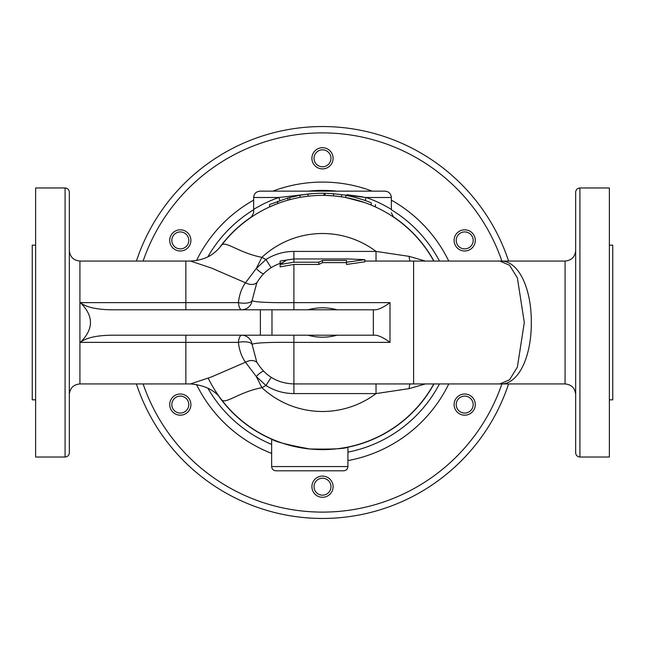 <?xml version="1.0" encoding="UTF-8"?>
<svg xmlns="http://www.w3.org/2000/svg" width="645" height="645" viewBox="0 0 645 645"><rect width="100%" height="100%" fill="white"/><g stroke="black" fill="none" stroke-linecap="round" stroke-linejoin="round"><path stroke-width="0.97" d="M575.671 394.53C575.05 388.097 571.518 384.565 565.085 383.936L565.085 261.064L499.891 261.064L509.574 265.248L517.387 277.922L524.304 322.5L517.387 367.086L509.582 379.752L499.891 383.936C518 385.299 531.512 357.661 531.311 322.5C531.512 287.339 518 259.701 499.891 261.064L413.598 261.064L413.598 383.936L293.902 383.936L293.902 342.374L389.999 342.374C384.46 338.278 379.752 335.892 375.882 335.215L373.278 335.223M260.387 335.215L111.19 335.215C96.234 335.481 85.954 337.867 80.343 342.374C93.823 329.127 93.823 315.873 80.343 302.626C85.954 307.133 96.234 309.519 111.19 309.785L260.387 309.785L260.387 335.215L373.35 335.215L373.35 309.785L271.988 309.785L373.35 309.785M293.902 309.785L293.902 302.626C268.618 302.868 254.678 302.199 252.058 300.618A10.594 10.554 -90 0 1 241.601 309.785A10.594 3.394 90 0 1 238.392 302.626L80.343 302.626M375.793 309.785L375.882 309.785C379.752 309.108 384.46 306.722 389.999 302.626L389.999 342.374M307.971 309.785C317.654 307.149 327.346 307.149 337.029 309.785M282.188 262.765L280.736 263.152C270.215 266.748 262.217 273.383 256.742 283.058L252.058 300.618A10.594 3.878 5.9 0 1 238.392 302.626C239.335 294.572 241.706 287.952 245.503 282.784L211.504 268.07L190.509 261.064L185.849 261.064L185.849 309.785M257.363 281.97A10.594 7.506 32.8 0 1 245.503 282.784L256.283 268.481A10.594 2.919 -131.4 0 0 263.587 273.827M346.526 262.62L322.5 262.62L318.832 264.45L293.902 264.45L280.132 266.893L280.132 264.523L293.902 262.209L318.832 262.209L322.5 260.451L346.526 260.451L346.526 262.209L364.868 259.661L348.356 258.943L293.902 258.943L293.902 251.413C283.824 251.477 274.52 254.17 265.982 259.492L256.283 268.481L261.91 257.331C238.384 252.872 225.024 239.884 221.316 245.56A127.113 127.113 0 0 1 251.316 217.188L253.646 212.794L253.646 209.399L253.646 212.794M337.029 335.215C327.346 337.851 317.654 337.851 307.971 335.215M185.849 261.064L79.916 261.064L79.916 383.936L185.849 383.936L185.849 342.374L238.392 342.374A10.594 3.394 90 0 1 241.601 335.215A10.594 10.554 -90 0 1 252.058 344.382C254.67 342.801 268.618 342.132 293.902 342.374L293.902 335.215M257.363 363.03A10.594 7.506 147.2 0 0 245.503 362.216C241.698 357.016 239.327 350.404 238.392 342.374A10.594 3.878 174.1 0 1 252.058 344.382L256.742 361.934C265.127 376.035 277.511 383.364 293.902 383.936L293.902 393.587L376.027 393.587L409.172 388.629A10.594 4.281 83.1 0 1 410.01 383.936M364.868 259.661L364.868 261.806L346.526 264.45L346.526 262.209M263.587 371.173A10.594 2.919 -48.6 0 0 256.283 376.519L245.503 362.216L211.504 376.93L190.501 383.936L185.849 383.936M280.132 264.523L286.243 260.33L280.736 260.935L293.902 258.943L293.902 262.209M322.5 260.451L322.5 262.62M318.832 262.209L318.832 264.45M280.132 261.136L280.132 263.362M307.036 194.193C301.578 194.927 301.578 194.927 307.036 194.193A129.234 129.234 0 0 1 323.983 193.274L325.04 193.29L325.04 195.411L323.983 195.395A127.113 127.113 0 0 1 345.809 197.539L345.809 195.387C340.35 194.459 340.35 194.459 345.809 195.387C340.35 194.459 340.35 194.459 345.809 195.387A129.234 129.234 0 0 1 371.23 202.804C376.64 205.102 376.64 205.102 371.23 202.804L371.23 205.094A127.113 127.113 0 0 0 345.809 197.539C340.35 196.604 340.35 196.604 345.809 197.539L364.441 202.498M362.756 199.692L354.282 197.233M354.282 199.418L362.756 201.925M371.23 205.094C376.64 207.44 376.64 207.44 371.23 205.094C376.64 207.44 376.64 207.44 371.23 205.094A127.113 127.113 0 0 1 393.684 217.188L391.354 212.794L393.684 217.188A127.113 127.113 0 0 0 379.534 208.899A127.113 127.113 0 0 1 393.684 217.188A127.113 127.113 0 0 0 371.23 205.094A127.113 127.113 0 0 1 433.787 261.064A127.113 127.113 0 0 0 371.23 205.094A127.113 127.113 0 0 1 433.787 261.064A127.113 127.113 0 0 0 371.23 205.094M325.04 193.29L332.651 193.661M331.441 193.573L330.974 193.54M328.853 193.419L327.999 193.379M302.795 196.919L303.924 196.749M305.448 196.531L306.964 196.338M333.513 193.734L333.513 195.862L325.04 195.411L332.651 195.79M269.965 204.425L287.864 197.991L300.046 195.233L308.092 194.072L308.092 196.201M307.665 196.249L302.618 196.951A127.113 127.113 0 0 0 300.046 197.378A127.113 127.113 0 0 1 302.618 196.951M287.864 197.991L287.864 200.192A127.113 127.113 0 0 1 289.766 199.668L287.864 200.192A127.113 127.113 0 0 1 289.766 199.668L289.766 197.475M323.983 193.274L323.983 195.395A127.113 127.113 0 0 1 345.809 197.539A127.113 127.113 0 0 0 221.316 245.56A127.113 127.113 0 0 1 277.584 203.586L269.537 206.94L269.537 204.618M323.983 195.395L325.04 195.411M333.513 195.862L341.568 196.822L341.568 194.677M347.921 447.05C345.656 448.751 332.941 449.396 309.785 448.976C286.67 444.695 273.956 441.374 271.65 439.003C273.956 441.374 286.67 444.695 309.785 448.976C332.941 449.396 345.656 448.751 347.921 447.05L347.921 466.569L271.65 466.569C271.908 469.141 273.319 470.552 275.891 470.802L343.688 470.802L275.891 470.802M271.988 335.215L271.988 309.785L260.387 309.785M375.882 309.785L373.278 309.777M346.986 194.701L362.861 196.894M365.143 200.498L366.191 197.499L391.354 197.499C390.967 193.645 388.854 191.533 385 191.146C388.854 191.533 390.967 193.645 391.354 197.499L391.354 209.399A132.41 132.41 0 0 0 366.191 197.499L332.804 193.677M312.196 193.677L278.809 197.499L279.857 200.498M253.646 197.499L253.646 209.399A132.41 132.41 0 0 1 278.809 197.499L253.646 197.499C254.033 193.645 256.146 191.533 260 191.146C256.146 191.533 254.033 193.645 253.646 197.499M385 191.146L260 191.146M190.493 383.936C205.005 385.242 215.277 390.41 221.316 399.44A127.113 127.113 0 0 0 433.787 383.936A127.113 127.113 0 0 1 208.303 378.333A127.113 127.113 0 0 0 433.787 383.936A127.113 127.113 0 0 1 221.316 399.44C225.016 405.108 238.392 392.128 261.91 387.669L265.982 385.508C274.52 390.83 283.824 393.523 293.902 393.587M184.543 233.063A8.474 8.474 0 0 1 184.543 247.744A8.474 8.474 0 0 1 171.828 240.408A8.474 8.474 0 0 1 184.543 233.063M185.599 231.233A10.594 10.594 0 0 0 169.716 240.408A10.594 10.594 0 0 0 185.599 249.575A10.594 10.594 0 0 0 185.599 231.233M176.069 397.256A8.474 8.474 0 0 1 188.783 404.592A8.474 8.474 0 0 1 176.069 411.937A8.474 8.474 0 0 1 176.069 397.256M175.005 395.425A10.594 10.594 0 0 0 175.005 413.768A10.594 10.594 0 0 0 190.896 404.592A10.594 10.594 0 0 0 175.005 395.425M314.026 486.693A8.474 8.474 0 0 1 326.741 479.356A8.474 8.474 0 0 1 326.741 494.03A8.474 8.474 0 0 1 314.026 486.693M311.906 486.693A10.594 10.594 0 0 0 327.797 495.868A10.594 10.594 0 0 0 327.797 477.518A10.594 10.594 0 0 0 311.906 486.693M460.457 411.937A8.474 8.474 0 0 1 460.457 397.256A8.474 8.474 0 0 1 473.172 404.592A8.474 8.474 0 0 1 460.457 411.937M459.401 413.768A10.594 10.594 0 0 0 475.284 404.592A10.594 10.594 0 0 0 459.401 395.425A10.594 10.594 0 0 0 459.401 413.768M468.931 247.744A8.474 8.474 0 0 1 456.217 240.408A8.474 8.474 0 0 1 468.931 233.063A8.474 8.474 0 0 1 468.931 247.744M469.995 249.575A10.594 10.594 0 0 0 469.995 231.233A10.594 10.594 0 0 0 454.104 240.408A10.594 10.594 0 0 0 469.995 249.575M330.974 158.307A8.474 8.474 0 0 1 318.259 165.644A8.474 8.474 0 0 1 318.259 150.97A8.474 8.474 0 0 1 330.974 158.307M333.094 158.307A10.594 10.594 0 0 0 317.203 149.132A10.594 10.594 0 0 0 317.203 167.482A10.594 10.594 0 0 0 333.094 158.307M376.027 383.936L376.027 393.587A88.978 88.978 0 0 1 261.91 387.669L256.283 376.519L265.982 385.508L271.15 377.317M409.172 388.629L425.329 383.936M271.15 267.683L265.982 259.492L261.91 257.331A88.978 88.978 0 0 1 376.027 251.413L293.902 251.413M376.027 261.064L376.027 251.413L409.172 256.371A10.594 4.281 96.9 0 0 410.01 261.064M425.329 261.064L409.172 256.371M69.329 452.798L69.329 192.202C69.071 189.63 67.66 188.219 65.089 187.969L65.089 457.031C67.66 456.781 69.071 455.37 69.329 452.798M65.089 187.969L35.636 187.969L35.636 457.031L65.089 457.031M35.636 399.827L32.25 399.827L32.25 245.173L35.636 245.173M575.671 192.202L575.671 452.798C575.929 455.37 577.34 456.781 579.911 457.031L579.911 187.969C577.34 188.219 575.929 189.63 575.671 192.202M575.671 379.26L575.671 413.155M579.911 457.031L609.364 457.031L609.364 187.969L579.911 187.969M609.364 245.173L612.75 245.173L612.75 399.827L609.364 399.827M508.591 261.064A195.975 195.975 0 0 0 136.409 261.064M136.409 383.936A195.975 195.975 0 0 0 508.591 383.936M389.999 302.626L293.902 302.626L293.902 264.45M80.343 342.374L185.849 342.374L185.849 335.215M300.046 195.233L300.046 197.378M277.584 201.321L277.584 203.586A127.113 127.113 0 0 0 251.316 217.188M345.809 197.539A127.113 127.113 0 0 0 221.316 245.56C214.785 253.372 207.497 259.967 190.509 261.064M219.324 397.038A127.283 127.283 0 0 0 271.65 439.181M347.921 447.219A127.283 127.283 0 0 0 433.972 383.936M433.972 261.064A127.283 127.283 0 0 0 392.708 216.333M252.292 216.333A127.283 127.283 0 0 0 219.324 247.962M207.883 256.799A132.112 132.112 0 0 1 253.646 209.754M308.383 191.146A132.112 132.112 0 0 1 336.617 191.146M391.354 209.754A132.112 132.112 0 0 1 439.455 261.064M439.455 383.936A132.112 132.112 0 0 1 347.921 452.137M271.65 444.429A132.112 132.112 0 0 1 207.883 388.201M196.475 384.428A140.417 140.417 0 0 0 271.65 453.395M347.921 460.603A140.417 140.417 0 0 0 448.767 383.936M448.767 261.064A140.417 140.417 0 0 0 391.354 200.119M372.141 191.146A140.417 140.417 0 0 0 272.859 191.146M253.646 200.119A140.417 140.417 0 0 0 196.475 260.572M501.883 383.936A189.614 189.614 0 0 1 143.117 383.936M143.117 261.064A189.614 189.614 0 0 1 501.883 261.064M565.085 383.936L413.598 383.936M413.598 261.064L364.868 261.064M375.463 204.618L375.463 206.94M271.65 439.003L271.65 466.569M347.921 466.569C347.671 469.141 346.26 470.552 343.688 470.802M79.916 261.064C73.482 260.435 69.95 256.904 69.329 250.47M79.916 383.936C73.482 384.565 69.95 388.097 69.329 394.53M565.085 261.064C571.518 260.435 575.05 256.904 575.671 250.47"/></g></svg>
